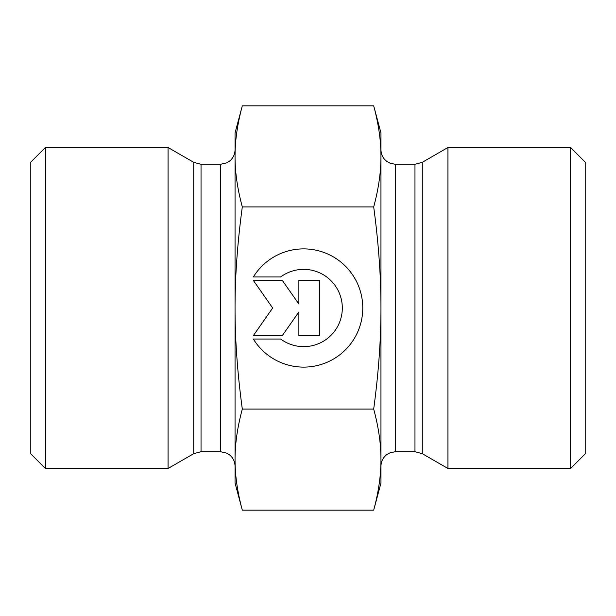 <?xml version="1.0" encoding="UTF-8"?>
<svg xmlns="http://www.w3.org/2000/svg" width="616" height="616" viewBox="0 0 616 616"><rect width="100%" height="100%" fill="white"/><g stroke="black" fill="none" stroke-linecap="round" stroke-linejoin="round"><path stroke-width="0.92" d="M253.353 276.954A59.121 59.121 0 0 1 342.103 263.086A59.121 59.121 0 0 1 342.103 352.914A59.121 59.121 0 0 1 253.353 339.046L280.673 339.046A38.631 38.631 0 0 0 332.293 282.059A38.631 38.631 0 0 0 280.673 276.954L253.353 276.954M298.883 280.403L319.573 280.403L319.573 335.597L298.883 335.597L298.883 311.95L282.32 335.597L253.353 335.597L272.672 308L253.353 280.403L282.32 280.403L298.883 304.05L298.883 280.403M235.05 459.621L235.05 308C235.004 339.224 237.422 372.919 242.311 409.078C237.422 427.158 235.004 444.005 235.05 459.621C235.004 475.229 237.422 492.076 242.311 510.156L235.05 483.075L235.05 149.703C234.958 154.331 233.133 158.119 229.583 161.092L226.88 162.809L220.466 164.295L220.466 451.705L226.88 453.191L229.583 454.908C233.133 457.88 234.958 461.669 235.05 466.297M235.05 308L235.05 132.925L242.311 105.844C237.422 123.924 235.004 140.771 235.05 156.379C235.004 171.995 237.422 188.843 242.311 206.922C237.422 243.081 235.004 276.776 235.05 308M193.732 453.661L193.732 162.339L168.06 147.517L168.06 468.483L193.732 453.661L201.032 451.705L201.032 164.295L220.466 164.295M242.311 409.078L373.689 409.078C378.578 372.919 380.996 339.224 380.95 308C380.996 276.776 378.578 243.081 373.689 206.922C378.578 188.843 380.996 171.995 380.95 156.379L380.95 459.621C380.996 444.005 378.578 427.158 373.689 409.078M242.311 206.922L373.689 206.922M242.311 510.156L373.689 510.156C378.578 492.076 380.996 475.229 380.95 459.621L380.95 483.075L373.689 510.156M45.392 147.517L30.8 162.108L30.8 453.892L45.392 468.483L45.392 147.517L168.06 147.517M422.268 453.661L447.94 468.483L447.94 147.517L422.268 162.339L414.968 164.295L414.968 451.705L422.268 453.661L422.268 162.339M373.689 105.844L380.95 132.925L380.95 156.379C380.996 140.771 378.578 123.924 373.689 105.844L242.311 105.844M570.608 468.483L585.2 453.892L585.2 162.108L570.608 147.517L570.608 468.483L447.94 468.483M414.968 451.705L395.534 451.705L395.534 164.295L414.968 164.295M220.466 451.705L201.032 451.705M193.732 162.339L201.032 164.295M45.392 468.483L168.06 468.483M395.534 164.295L390.382 163.356L387.433 161.839C383.252 158.874 381.088 154.824 380.95 149.703M395.534 451.705L390.382 452.645L387.433 454.161C383.252 457.126 381.088 461.176 380.95 466.297M570.608 147.517L447.94 147.517"/></g></svg>
